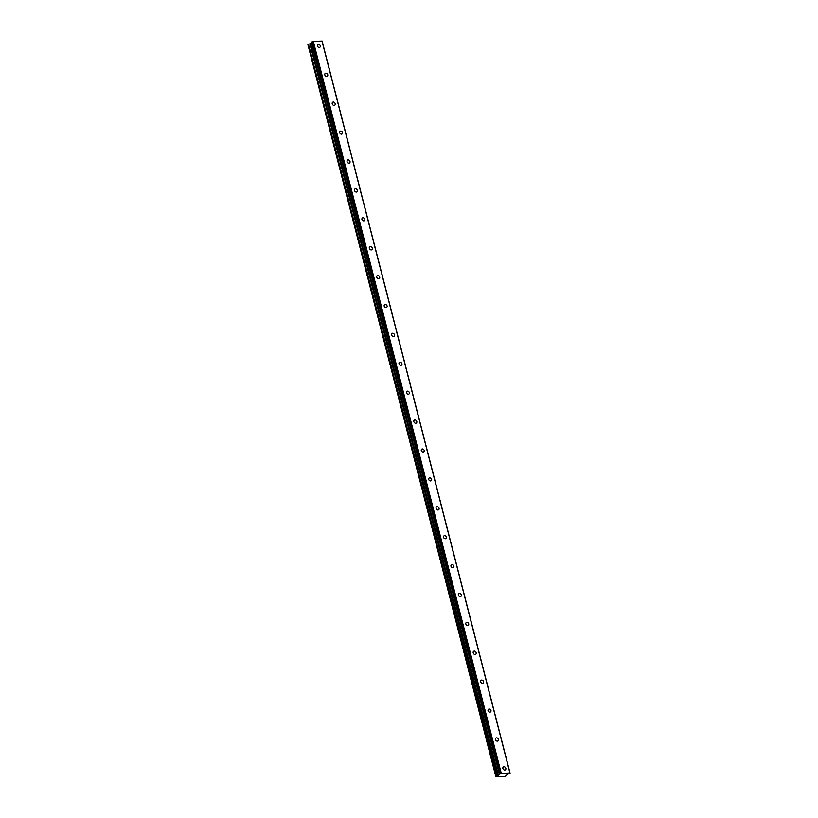 <?xml version="1.0" encoding="UTF-8"?>
<svg xmlns="http://www.w3.org/2000/svg" width="818" height="818" viewBox="0 0 818 818"><rect width="100%" height="100%" fill="white"/><g stroke="black" fill="none" stroke-linecap="round" stroke-linejoin="round"><path stroke-width="1.23" d="M502.886 768.45A1.81 1.391 55.9 0 0 505.831 768.306A1.81 1.391 55.9 0 0 502.886 768.45M317.394 46.002A1.81 1.391 55.9 0 0 320.329 45.859A1.81 1.391 55.9 0 0 317.394 46.002M324.807 74.898A1.81 1.391 55.9 0 0 327.752 74.755A1.81 1.391 55.9 0 0 324.807 74.898M332.231 103.804A1.81 1.391 55.9 0 0 335.175 103.651A1.81 1.391 55.9 0 0 332.231 103.804M339.654 132.7A1.81 1.391 55.9 0 0 342.589 132.557A1.81 1.391 55.9 0 0 339.654 132.7M347.067 161.596A1.81 1.391 55.9 0 0 350.012 161.453A1.81 1.391 55.9 0 0 347.067 161.596M354.491 190.492A1.81 1.391 55.9 0 0 357.435 190.349A1.81 1.391 55.9 0 0 354.491 190.492M361.914 219.388A1.81 1.391 55.9 0 0 364.848 219.244A1.81 1.391 55.9 0 0 361.914 219.388M369.327 248.294A1.81 1.391 55.9 0 0 372.272 248.14A1.81 1.391 55.9 0 0 369.327 248.294M376.75 277.19A1.81 1.391 55.9 0 0 379.695 277.046A1.81 1.391 55.9 0 0 376.75 277.19M384.174 306.085A1.81 1.391 55.9 0 0 387.108 305.942A1.81 1.391 55.9 0 0 384.174 306.085M391.587 334.981A1.81 1.391 55.9 0 0 394.532 334.838A1.81 1.391 55.9 0 0 391.587 334.981M399.01 363.877A1.81 1.391 55.9 0 0 401.945 363.734A1.81 1.391 55.9 0 0 399.01 363.877M406.434 392.783A1.81 1.391 55.9 0 0 409.368 392.63A1.81 1.391 55.9 0 0 406.434 392.783M413.847 421.679A1.81 1.391 55.9 0 0 416.791 421.536A1.81 1.391 55.9 0 0 413.847 421.679M421.27 450.575A1.81 1.391 55.9 0 0 424.205 450.432A1.81 1.391 55.9 0 0 421.27 450.575M428.693 479.471A1.81 1.391 55.9 0 0 431.628 479.328A1.81 1.391 55.9 0 0 428.693 479.471M436.106 508.377A1.81 1.391 55.9 0 0 439.051 508.223A1.81 1.391 55.9 0 0 436.106 508.377M443.53 537.273A1.81 1.391 55.9 0 0 446.464 537.129A1.81 1.391 55.9 0 0 443.53 537.273M450.953 566.168A1.81 1.391 55.9 0 0 453.888 566.025A1.81 1.391 55.9 0 0 450.953 566.168M458.366 595.064A1.81 1.391 55.9 0 0 461.311 594.921A1.81 1.391 55.9 0 0 458.366 595.064M465.79 623.96A1.81 1.391 55.9 0 0 468.724 623.817A1.81 1.391 55.9 0 0 465.79 623.96M473.203 652.866A1.81 1.391 55.9 0 0 476.148 652.713A1.81 1.391 55.9 0 0 473.203 652.866M480.626 681.762A1.81 1.391 55.9 0 0 483.571 681.619A1.81 1.391 55.9 0 0 480.626 681.762M488.049 710.658A1.81 1.391 55.9 0 0 490.984 710.515A1.81 1.391 55.9 0 0 488.049 710.658M495.463 739.554A1.81 1.391 55.9 0 0 498.407 739.411A1.81 1.391 55.9 0 0 495.463 739.554M505.943 775.28L506.107 775.883L504.031 776.711L495.882 776.763L497.855 775.924L309.889 43.835L497.773 775.955M497.855 775.924L500.504 773.644L312.466 41.575L500.432 773.664M309.889 43.835L311.566 42.894M321.944 40.9L509.911 772.979L501.27 773.409L313.304 41.329L322.118 41.084L510.084 773.163L507.099 774.503L506.086 775.832M510.084 773.174L321.965 40.91M312.527 41.554L313.233 41.35L501.27 773.409M501.199 773.429L500.504 773.644M495.902 776.722L307.905 44.673L495.882 776.763M307.936 44.642L308.478 44.274L496.444 776.364M496.628 776.302L308.478 44.274M308.662 44.213L309.807 43.875M499.42 774.349L311.413 42.311M311.454 42.26L312.466 41.575M498.264 775.801L310.298 43.712M498.428 775.73L310.462 43.651M506.127 775.842L505.974 775.26"/></g></svg>
